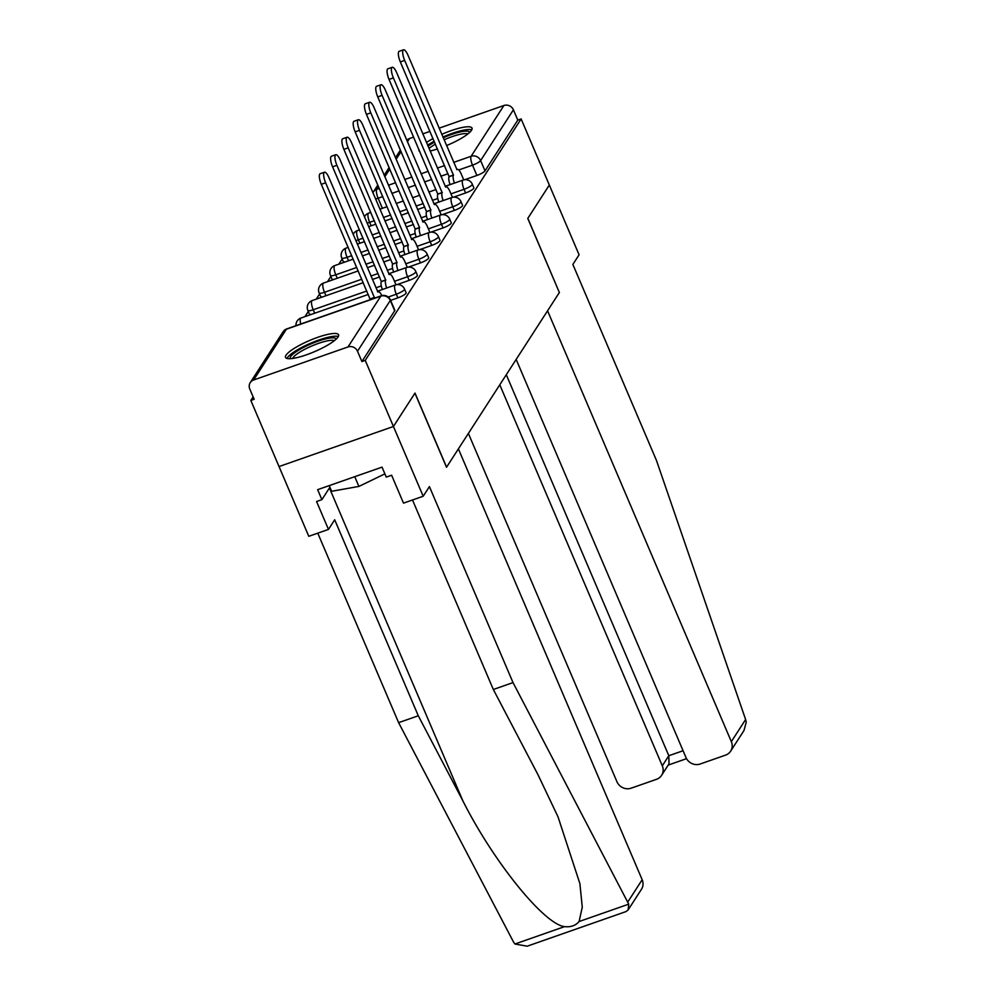 <?xml version="1.0" encoding="UTF-8"?>
<svg xmlns="http://www.w3.org/2000/svg" width="996" height="996" viewBox="0 0 996 996"><rect width="100%" height="100%" fill="white"/><g stroke="black" fill="none" stroke-linecap="round" stroke-linejoin="round"><path stroke-width="1.49" d="M453.529 197.171L465.605 192.95A7.395 1.569 -23.1 0 0 473.723 188.369A7.395 1.569 -23.1 0 0 473.847 187.808L472.291 184.148A7.395 1.569 156.9 0 1 472.166 184.708A7.395 1.569 156.9 0 1 464.049 189.29L450.964 193.871M442.236 214.663L454.313 210.43A7.395 1.569 -23.1 0 0 462.43 205.848A7.395 1.569 -23.1 0 0 462.555 205.288L460.999 201.64A7.395 1.569 156.9 0 1 460.874 202.2A7.395 1.569 156.9 0 1 452.757 206.782L439.672 211.364M430.944 232.143L443.021 227.922A7.395 1.569 -23.1 0 0 451.138 223.341A7.395 1.569 -23.1 0 0 451.263 222.78L449.706 219.12A7.395 1.569 156.9 0 1 449.582 219.68A7.395 1.569 156.9 0 1 441.465 224.262L428.38 228.843M419.652 249.635L431.729 245.402A7.395 1.569 -23.1 0 0 439.846 240.82A7.395 1.569 -23.1 0 0 439.983 240.26L438.414 236.612A7.395 1.569 156.9 0 1 438.29 237.173A7.395 1.569 156.9 0 1 430.172 241.754L417.087 246.336M408.36 267.115L420.437 262.894A7.395 1.569 -23.1 0 0 428.554 258.313A7.395 1.569 -23.1 0 0 428.691 257.752L427.122 254.092A7.395 1.569 156.9 0 1 426.998 254.652A7.395 1.569 156.9 0 1 418.88 259.234L405.795 263.816M397.068 284.607L409.144 280.374A7.395 1.569 -23.1 0 0 417.274 275.792A7.395 1.569 -23.1 0 0 417.399 275.232L415.842 271.584A7.395 1.569 156.9 0 1 415.706 272.145A7.395 1.569 156.9 0 1 407.588 276.726L394.503 281.308M390.631 300.394L397.865 297.866A7.395 1.569 -23.1 0 0 405.982 293.285A7.395 1.569 -23.1 0 0 406.107 292.724L404.55 289.064A7.395 1.569 156.9 0 1 404.413 289.624A7.395 1.569 156.9 0 1 396.296 294.206L388.241 297.032M286.014 355.199A28.822 6.113 -23.1 0 0 285.516 357.402A28.822 6.113 -23.1 0 0 310.379 353.356A28.822 6.113 -23.1 0 0 338.042 336.984A28.822 6.113 -23.1 0 0 338.54 334.781A28.822 6.113 -23.1 0 0 313.665 338.827A28.822 6.113 -23.1 0 0 286.014 355.199M418.967 149.562A28.822 6.113 -23.1 0 0 418.98 150.707A28.822 6.113 -23.1 0 0 419.802 151.504M430.098 151.019A28.822 6.113 -23.1 0 0 437.456 148.952M446.532 145.59A28.822 6.113 -23.1 0 0 471.506 130.289A28.822 6.113 -23.1 0 0 472.004 128.086A28.822 6.113 -23.1 0 0 441.738 134.36M342.163 258.997L338.827 264.177M330.871 276.49L327.535 281.656M319.579 293.969L316.242 299.149M308.287 311.462L304.95 316.628M253.146 396.869L250.83 400.442L254.167 399.272L249.772 388.975A7.395 6.897 -147.1 0 1 253.619 379.999L348.002 346.944L380.796 296.161L286.4 329.215L253.619 379.999M516.165 359.419L685.983 757.533A11.081 10.334 -147.1 0 0 700.238 763.994L725.586 755.117A11.081 10.334 -147.1 0 0 730.641 751.158A11.081 10.334 -147.1 0 0 731.338 741.647L745.618 719.523L656.464 460.438L572.862 264.438L579.087 254.802L549.331 185.044L527.768 218.448L559.366 292.525L446.594 467.161L414.996 393.084L393.432 426.487L279.029 466.551L250.83 400.442M433.036 138.593A28.822 6.113 -23.1 0 0 426.45 142.465M439.112 128.185L503.901 105.501A7.395 6.897 32.9 0 1 513.413 109.809L517.796 120.105L485.015 170.876A7.395 1.569 156.9 0 1 476.897 175.458L464.808 179.691M559.329 292.451L527.83 218.336L549.331 185.044L521.132 118.935L365.233 360.378L393.432 426.487L279.029 466.551L308.785 536.309L328.468 529.411L334.693 519.775L418.283 715.763L462.916 800.958C493.58 861.839 544.152 924.363 564.558 926.629C570.745 927.313 575.588 925.608 579.087 921.537L582.274 907.194L579.896 883.639L558.009 816.832L537.965 774.676L493.331 689.493L412.506 499.992M406.791 140.336A7.395 6.897 32.9 0 1 409.518 138.556L413.651 137.099M422.802 133.9L429.961 131.385M517.796 120.105L521.132 118.935M361.897 361.548L394.69 310.764A7.395 1.569 -23.1 0 0 394.814 310.204L390.42 299.908A7.395 1.569 156.9 0 1 390.295 300.468L357.502 351.252L361.897 361.548L365.233 360.378M357.502 351.252A7.395 6.897 -147.1 0 0 348.002 346.944M351.737 255.686L347.081 257.317A7.395 1.569 156.9 0 1 341.728 257.976L343.284 261.624A7.395 1.569 -23.1 0 0 345.488 261.836M356.755 267.463L335.789 274.796A7.395 1.569 156.9 0 1 330.435 275.456L331.992 279.117A7.395 1.569 -23.1 0 0 334.195 279.328M361.772 279.229L324.497 292.289A7.395 1.569 156.9 0 1 319.143 292.949L320.7 296.596A7.395 1.569 -23.1 0 0 322.903 296.808M366.802 291.006L313.205 309.768A7.395 1.569 156.9 0 1 307.851 310.428L309.407 314.089A7.395 1.569 -23.1 0 0 311.611 314.3M381.854 295.638A7.395 2.166 70.7 0 0 378.343 291.753A7.395 2.166 70.7 0 0 377.957 292.089L328.954 177.649A8.503 2.49 70.7 0 0 324.484 172.208A8.503 2.49 70.7 0 0 325.63 182.803L374.409 297.58A7.395 2.166 70.7 0 0 374.147 298.302M369.802 299.821A7.395 2.166 -109.3 0 1 370.064 299.099L321.297 184.322A8.503 2.49 -109.3 0 1 320.152 173.727L324.484 172.208M374.508 297.406L370.176 298.925M395.997 284.781L393.52 279.005A7.395 2.166 70.7 0 0 389.635 274.261A7.395 2.166 70.7 0 0 389.237 274.597L340.246 160.157A8.503 2.49 70.7 0 0 335.776 154.716A8.503 2.49 70.7 0 0 336.922 165.311L385.701 280.088A7.395 2.166 70.7 0 0 386.697 288.006M382.352 289.525A7.395 2.166 -109.3 0 1 381.356 281.607L332.589 166.83A8.503 2.49 -109.3 0 1 331.444 156.235L335.776 154.716M385.801 279.926L381.468 281.445M407.277 267.302L404.812 261.512A7.395 2.166 70.7 0 0 400.927 256.781A7.395 2.166 70.7 0 0 400.529 257.117L351.538 142.677A8.503 2.49 70.7 0 0 347.069 137.236A8.503 2.49 70.7 0 0 348.214 147.831L396.993 262.608A7.395 2.166 70.7 0 0 397.989 270.514M393.644 272.033A7.395 2.166 -109.3 0 1 392.648 264.127L343.881 149.35A8.503 2.49 -109.3 0 1 342.736 138.755L347.069 137.236M397.093 262.434L392.76 263.952M418.283 715.763L398.612 722.66L513.475 941.93L514.92 944.009L527.17 946.2L625.986 911.589L628.152 909.896L628.737 904.156L513.015 682.596L493.331 689.493M398.612 722.66L317.774 533.159M513.015 682.596L429.413 486.608L423.188 496.245L393.432 426.487L414.934 393.196L446.519 467.273L458.397 448.885L642.171 879.742A11.081 10.334 32.9 0 1 641.474 889.254L628.152 909.896M423.188 496.245L403.505 503.129L391.602 475.229L386.274 477.096L382.016 467.136L317.649 489.671L321.895 499.643L329.9 487.243M321.895 499.643L316.566 501.511L328.468 529.411M745.618 719.523L746.228 722.2L743.975 730.529L730.641 751.158M468.381 433.422L616.935 781.711A11.081 10.334 -147.1 0 0 631.19 788.172L656.538 779.295A11.081 10.334 -147.1 0 0 661.605 775.336A11.081 10.334 -147.1 0 0 662.29 765.824L668.814 755.727L669.013 763.857L661.605 775.336M499.78 384.805L662.29 765.824M559.428 292.413L547.563 310.789L731.338 741.647M506.292 374.708L668.814 755.727L683.082 750.735M290.297 358.697A24.95 5.279 156.9 0 1 318.048 341.18A24.95 5.279 156.9 0 1 336.162 339.138M334.37 340.657A23.095 4.893 -23.1 0 0 318.396 343.408A23.095 4.893 -23.1 0 0 292.65 358.46M338.291 336.548A28.635 6.063 -23.1 0 0 318.77 340.059A28.635 6.063 -23.1 0 0 286.96 358.448M329.215 485.625L331.631 491.289L358.909 486.422L384.892 473.859M354.75 476.686L358.909 486.422M428.031 146.188A24.95 5.279 156.9 0 1 434.517 142.079M443.195 137.784A24.95 5.279 156.9 0 1 451.512 134.485A24.95 5.279 156.9 0 1 469.626 132.443M467.834 133.962A23.095 4.893 -23.1 0 0 451.86 136.713A23.095 4.893 -23.1 0 0 444.067 139.801M435.401 144.146A23.095 4.893 -23.1 0 0 428.99 148.429M471.755 129.853A28.635 6.063 -23.1 0 0 452.234 133.364A28.635 6.063 -23.1 0 0 442.896 137.062M434.181 141.283A28.635 6.063 -23.1 0 0 427.608 145.179M418.569 249.809L416.104 244.032A7.395 2.166 70.7 0 0 412.22 239.289A7.395 2.166 70.7 0 0 411.821 239.625L362.83 125.185A8.503 2.49 70.7 0 0 358.361 119.744A8.503 2.49 70.7 0 0 359.506 130.339L408.273 245.116A7.395 2.166 70.7 0 0 409.269 253.034M404.936 254.553A7.395 2.166 -109.3 0 1 403.94 246.635L355.161 131.858A8.503 2.49 -109.3 0 1 354.028 121.263L358.361 119.744M408.385 244.954L404.052 246.473M429.861 232.329L427.396 226.54A7.395 2.166 70.7 0 0 423.512 221.809A7.395 2.166 70.7 0 0 423.113 222.145L374.123 107.705A8.503 2.49 70.7 0 0 369.653 102.264A8.503 2.49 70.7 0 0 370.798 112.859L419.565 227.636A7.395 2.166 70.7 0 0 420.561 235.542M416.228 237.06A7.395 2.166 -109.3 0 1 415.232 229.155L366.453 114.378A8.503 2.49 -109.3 0 1 365.308 103.771L369.653 102.264M419.677 227.462L415.344 228.98M441.153 214.837L438.688 209.06A7.395 2.166 70.7 0 0 434.791 204.317A7.395 2.166 70.7 0 0 434.405 204.653L385.415 90.213A8.503 2.49 70.7 0 0 380.945 84.772A8.503 2.49 70.7 0 0 382.091 95.367L430.857 210.144A7.395 2.166 70.7 0 0 431.853 218.062M427.521 219.581A7.395 2.166 -109.3 0 1 426.525 211.662L377.745 96.886A8.503 2.49 -109.3 0 1 376.6 86.291L380.945 84.772M430.969 209.982L426.637 211.501M452.445 197.357L449.98 191.568A7.395 2.166 70.7 0 0 446.084 186.837A7.395 2.166 70.7 0 0 445.698 187.173L396.707 72.733A8.503 2.49 70.7 0 0 392.237 67.292A8.503 2.49 70.7 0 0 393.37 77.887L442.149 192.664A7.395 2.166 70.7 0 0 443.145 200.57M438.813 202.088A7.395 2.166 -109.3 0 1 437.817 194.183L389.038 79.406A8.503 2.49 -109.3 0 1 387.892 68.799L392.237 67.292M442.261 192.489L437.929 194.008M463.738 179.865L461.273 174.088A7.395 2.166 70.7 0 0 457.376 169.345A7.395 2.166 70.7 0 0 456.99 169.681L407.999 55.241A8.503 2.49 70.7 0 0 403.517 49.8A8.503 2.49 70.7 0 0 404.662 60.395L453.441 175.172A7.395 2.166 70.7 0 0 454.437 183.09M450.105 184.609A7.395 2.166 -109.3 0 1 449.109 176.69L400.33 61.914A8.503 2.49 -109.3 0 1 399.184 51.319L403.517 49.8M453.554 175.01L449.208 176.529M465.605 192.95L464.049 189.29A7.395 2.166 -109.3 0 1 462.654 180.401A7.395 2.166 70.7 0 1 463.053 180.077L445.162 186.339M454.313 210.43L452.757 206.782A7.395 2.166 -109.3 0 1 451.375 197.893A7.395 2.166 70.7 0 1 451.761 197.557L433.87 203.819M443.021 227.922L441.465 224.262A7.395 2.166 -109.3 0 1 440.083 215.373A7.395 2.166 70.7 0 1 440.469 215.049L422.578 221.311M431.729 245.402L430.172 241.754A7.395 2.166 -109.3 0 1 428.79 232.865A7.395 2.166 70.7 0 1 429.176 232.529L411.286 238.791M420.437 262.894L418.88 259.234A7.395 2.166 -109.3 0 1 417.498 250.345A7.395 2.166 70.7 0 1 417.884 250.021L399.994 256.283M409.144 280.374L407.588 276.726A7.395 2.166 -109.3 0 1 406.206 267.837A7.395 2.166 70.7 0 1 406.592 267.501L388.714 273.763M397.865 297.866L396.296 294.206A7.395 2.166 -109.3 0 1 394.914 285.317A7.395 2.166 70.7 0 1 395.3 284.993L377.422 291.255M476.897 175.458L472.502 165.162L458.77 169.967M448.026 173.727L440.855 176.242M431.716 179.442L424.545 181.957M415.394 185.156L408.236 187.671M399.085 190.871L391.914 193.386M382.775 196.586L378.119 198.216A7.395 1.569 156.9 0 1 375.554 198.963M382.414 208.313L378.119 198.216A7.395 2.166 70.7 0 1 376.725 189.327L379.289 188.431M388.44 185.231L395.611 182.716M404.75 179.517L411.921 177.002M421.071 173.802L428.23 171.287M437.381 168.087L444.54 165.585M453.69 162.373L471.12 156.272L503.901 105.501M409.518 138.556L407.414 141.806M401.089 151.604L396.122 159.285M389.797 169.096L384.83 176.778M378.505 186.576L376.725 189.327A7.395 6.897 -147.1 0 0 373.351 191.967A7.395 7.395 0 0 0 372.902 192.763M437.767 198.49L432.401 200.37M423.25 203.57L416.091 206.085M406.941 209.285L399.77 211.799M390.631 214.999L383.46 217.514M374.322 220.714L369.653 222.345A7.395 1.569 156.9 0 1 367.088 223.092M371.135 225.793L369.653 222.345A7.395 2.166 70.7 0 1 368.271 213.455A7.395 2.166 70.7 0 1 368.657 213.132A7.395 7.395 0 0 0 364.449 216.891M426.475 215.983L421.109 217.863M411.958 221.062L404.799 223.565M395.649 226.777L388.477 229.279M379.339 232.491L372.168 234.994M363.03 238.193L358.361 239.824A7.395 1.569 156.9 0 1 355.809 240.584M359.842 243.285L358.361 239.824A7.395 2.166 70.7 0 1 356.979 230.948A7.395 2.166 70.7 0 1 357.377 230.611A7.395 7.395 0 0 0 353.157 234.371M415.183 233.462L409.817 235.342M400.666 238.542L393.507 241.057M384.356 244.257L377.198 246.771M368.047 249.971L360.876 252.486M348.55 260.765L347.081 257.317A7.395 2.166 70.7 0 1 345.687 248.427A7.395 2.166 70.7 0 1 346.085 248.104A7.395 7.395 0 0 0 341.728 257.976M403.89 250.955L398.525 252.835M389.386 256.034L382.215 258.549M373.064 261.749L365.906 264.251M337.258 278.258L335.789 274.796A7.395 2.166 70.7 0 1 334.395 265.92A7.395 2.166 70.7 0 1 334.793 265.583A7.395 7.395 0 0 0 330.435 275.456M392.598 268.434L387.232 270.314M378.094 273.514L370.923 276.029M325.966 295.737L324.497 292.289A7.395 2.166 70.7 0 1 323.102 283.399A7.395 2.166 70.7 0 1 323.501 283.076A7.395 7.395 0 0 0 319.143 292.949M381.306 285.927L375.94 287.807M314.674 313.23L313.205 309.768A7.395 2.166 70.7 0 1 311.823 300.892A7.395 2.166 70.7 0 1 312.209 300.555A7.395 7.395 0 0 0 307.851 310.428M295.999 325.667A7.395 7.395 0 0 1 300.916 318.048A7.395 2.166 70.7 0 0 300.531 318.371A7.395 2.166 70.7 0 0 300.78 323.986M394.69 310.764L390.295 300.468A7.395 6.897 32.9 0 0 380.796 296.161A7.395 2.166 -109.3 0 1 381.182 295.837L286.798 328.892A7.395 7.395 0 0 0 283.026 331.855L250.245 382.626M485.015 170.876L480.62 160.58A7.395 1.569 156.9 0 1 472.502 165.162A7.395 2.166 70.7 0 1 471.12 156.272A7.395 6.897 32.9 0 1 480.62 160.58L513.413 109.809M283.026 331.855A7.395 6.897 -147.1 0 1 286.4 329.215A7.395 2.166 -109.3 0 1 286.798 328.892M374.409 297.58L370.064 299.099M325.63 182.803L321.297 184.322M385.701 280.088L381.356 281.607M336.922 165.311L332.589 166.83M396.993 262.608L392.648 264.127M348.214 147.831L343.881 149.35M514.92 944.009L564.558 926.629M579.087 921.537L628.737 904.156M627.878 901.866L642.171 879.742M329.427 487.99L462.916 800.958M408.273 245.116L403.94 246.635M359.506 130.339L355.161 131.858M419.565 227.636L415.232 229.155M370.798 112.859L366.453 114.378M430.857 210.144L426.525 211.662M382.091 95.367L377.745 96.886M442.149 192.664L437.817 194.183M393.37 77.887L389.038 79.406M453.441 175.172L449.109 176.69M404.662 60.395L400.33 61.914M300.916 318.048L368.271 294.455M404.55 289.064A7.395 7.395 0 0 0 395.3 284.993M312.209 300.555L363.254 282.677M372.392 279.478L379.563 276.975M415.842 271.584A7.395 7.395 0 0 0 406.592 267.501M323.501 283.076L358.224 270.912M367.375 267.712L374.546 265.197M383.684 261.998L390.855 259.483M427.122 254.092A7.395 7.395 0 0 0 417.884 250.021M334.793 265.583L353.207 259.134M362.357 255.935L369.516 253.42M378.667 250.22L385.825 247.705M394.976 244.506L402.147 242.003M438.414 236.612A7.395 7.395 0 0 0 429.176 232.529M346.085 248.104L348.189 247.357M357.327 244.157L364.499 241.655M373.637 238.442L380.808 235.94M389.959 232.74L397.118 230.225M406.268 227.026L413.44 224.511M449.706 219.12A7.395 7.395 0 0 0 440.469 215.049M357.377 230.611L359.469 229.877M368.62 226.677L375.791 224.162M384.929 220.963L392.1 218.448M401.251 215.248L408.41 212.733M417.561 209.534L424.732 207.031M460.999 201.64A7.395 7.395 0 0 0 451.761 197.557M368.657 213.132L370.761 212.385M379.912 209.185L387.083 206.682M396.221 203.47L403.392 200.968M412.543 197.768L419.702 195.253M428.853 192.054L436.011 189.539M472.291 184.148A7.395 7.395 0 0 0 463.053 180.077M400.417 150.047L395.462 157.729M389.125 167.527L384.17 175.209M377.833 185.019L373.351 191.967M390.42 299.908A7.395 7.395 0 0 0 381.182 295.837M378.343 291.753L377.721 291.965M389.635 274.261L389.013 274.485M400.927 256.781L400.305 256.993M686.543 758.666L668.229 765.077M412.22 239.289L411.597 239.513M423.512 221.809L422.889 222.021M457.376 169.345L456.753 169.569"/></g></svg>
